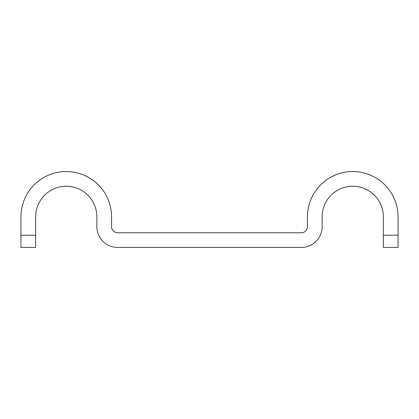 <?xml version="1.0" encoding="UTF-8"?>
<svg xmlns="http://www.w3.org/2000/svg" width="419" height="419" viewBox="0 0 419 419"><rect width="100%" height="100%" fill="white"/><g stroke="black" fill="none" stroke-linecap="round" stroke-linejoin="round"><path stroke-width="0.63" d="M383.359 235.211L383.359 216.848A30.608 30.608 0 0 0 352.751 186.235A30.608 30.608 0 0 0 322.138 216.848L322.138 226.642A20.814 20.814 0 0 1 301.324 247.456L117.676 247.456A20.814 20.814 0 0 1 96.862 226.642L96.862 216.848A30.608 30.608 0 0 0 66.249 186.235A30.608 30.608 0 0 0 35.641 216.848L35.641 247.456L20.95 247.456L20.95 216.848A45.299 45.299 0 0 1 66.249 171.544A45.299 45.299 0 0 1 111.554 216.848L111.554 226.642A6.123 6.123 0 0 0 117.676 232.765L301.324 232.765A6.123 6.123 0 0 0 307.446 226.642L307.446 216.848A45.299 45.299 0 0 1 352.751 171.544A45.299 45.299 0 0 1 398.05 216.848L398.05 235.211L383.359 235.211L383.359 247.456L398.05 247.456L398.05 235.211M20.95 235.211L35.641 235.211"/></g></svg>
